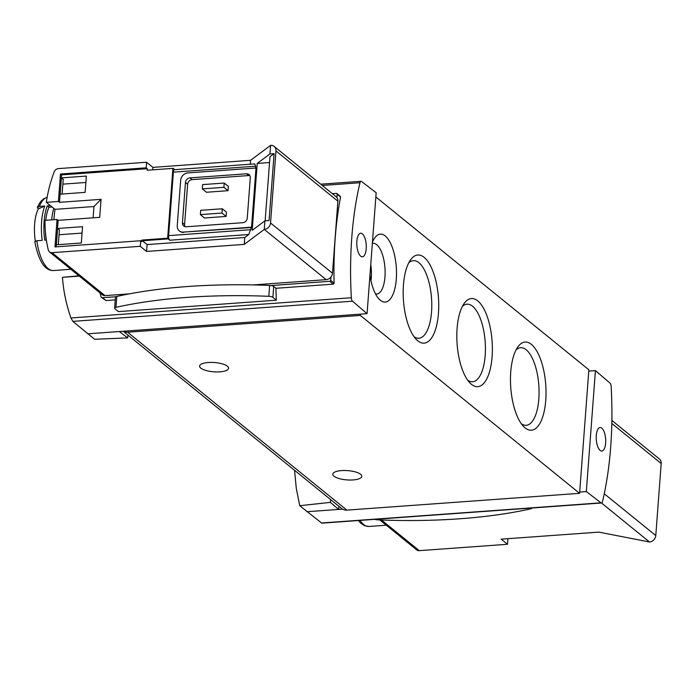 <?xml version="1.0" encoding="UTF-8"?>
<svg xmlns="http://www.w3.org/2000/svg" width="696" height="696" viewBox="0 0 696 696"><rect width="100%" height="100%" fill="white"/><g stroke="black" fill="none" stroke-linecap="round" stroke-linejoin="round"><path stroke-width="1.04" d="M294.556 470.296L296.279 488.305L299.741 505.705L330.374 502.382L330.583 499.528M299.741 505.705L321.778 523.166L601.492 502.99A3.637 1.444 -94.1 0 1 600.996 502.825L586.337 491.567L595.428 370.62L610 383.087A3.637 1.444 -94.1 0 1 611.166 386.55A196.159 77.935 -94.1 0 1 602.518 501.546A3.637 1.444 -94.1 0 1 601.492 502.99L649.516 541.993L598.847 532.118L501.198 539.165L507.514 544.281L419.27 550.649A4.541 3.906 129.1 0 1 416.73 549.892L379.825 519.947M127.881 335.063L127.672 337.908L94.63 339.274L72.862 321.369L352.498 301.194A3.637 1.444 -94.1 0 1 351.332 297.74A196.159 77.935 -94.1 0 1 359.98 182.735A3.637 1.444 -94.1 0 1 361.006 181.291A3.637 1.444 -94.1 0 1 361.502 181.456L376.162 192.714L367.07 313.661L352.498 301.194M78.926 275.799L62.475 277.33C63.388 290.798 66.207 304.343 70.931 317.968L72.862 321.369M46.336 202.327L58.394 201.457L60.465 174.009L146.177 167.823L146.595 162.246L58.351 168.615A4.541 3.906 -50.9 0 0 54.166 171.886A136.225 117.128 -50.9 0 0 46.336 202.327L54.993 209.348A136.225 117.128 -50.9 0 0 53.914 219.692M147.108 244.574L244.748 237.527L244.235 244.392L146.586 251.43L147.108 244.574L142.41 240.764A3.637 1.444 -94.1 0 1 141.888 240.076L141.775 241.608L140.696 240.738L54.975 246.923L57.046 219.475L44.979 220.345A136.225 117.128 -50.9 0 0 48.294 249.977A4.541 3.906 -50.9 0 0 49.494 251.917A4.541 3.906 -50.9 0 0 52.026 252.674L104.957 295.617A4.541 3.906 129.1 0 1 102.416 294.86L49.494 251.917M140.696 240.738L140.279 246.314L52.026 252.674M146.586 251.43L140.279 246.314M146.177 167.823L147.256 168.702L147.143 170.233A3.637 1.444 -94.1 0 1 147.178 170.233A3.637 1.444 -94.1 0 1 147.221 170.233M146.595 162.246L152.911 167.371L152.728 169.833M58.394 201.457L59.473 202.336L61.544 174.887L60.465 174.009M59.473 202.336L101.068 199.334L93.969 206.538L54.993 209.348M57.046 219.475L58.125 220.345L99.711 217.343L101.068 199.334M507.897 538.678L507.514 544.281M332.401 193.688L336.403 193.392A0.905 0.783 129.1 0 1 337.168 194.193L336.916 197.56A6.36 5.464 129.1 0 1 337.891 201.179L332.47 273.232A6.36 5.464 129.1 0 1 330.939 277.034L330.687 280.401A0.905 0.783 129.1 0 1 329.791 281.315L271.031 285.56A4.089 1.314 4.3 0 1 273.702 286.482L275.921 288.283L333.28 284.142L334.089 283.159A196.159 77.935 -94.1 0 1 340.57 196.951L339.883 196.22M275.921 288.283A196.159 77.935 85.9 0 0 276.364 300.202L118.433 311.599L114.953 308.772A4.089 1.314 4.3 0 1 114.614 308.197A4.089 1.314 4.3 0 1 115.954 307.345A260.182 83.416 4.3 0 1 268.813 296.313A4.089 1.314 4.3 0 1 272.884 297.375L276.364 300.202M114.614 308.197L115.44 297.305A4.089 1.314 4.3 0 1 115.91 296.748L102.503 297.714A1.818 1.566 129.1 0 1 101.486 297.41L105.983 300.541L115.24 299.872M62.475 277.33L79.318 276.112M152.911 167.371L250.551 160.324L270.596 145.351L269.952 153.929L274.102 153.625L269.978 156.713L265.159 220.815M274.102 153.625L269.074 220.536L264.915 220.832L252.196 230.341L257.224 163.429L269.952 153.929M37.436 207.199L37.462 207.678A135.007 43.282 4.3 0 0 38.263 208.948L44.796 206.033A36.784 14.616 85.9 0 0 42.221 240.346L36.845 240.738L34.809 241.764C38.645 261.183 44.866 270.779 53.462 270.553L70.905 269.291M37.462 207.678L39.42 206.425L44.796 206.033M38.263 208.948A30.911 12.284 85.9 0 0 35.313 241.094M53.749 208.339A36.784 14.616 85.9 0 0 51.669 219.858M50.408 205.633L47.293 205.851A36.784 14.616 85.9 0 0 44.709 240.163L46.362 240.05M202.301 188.894L206.442 192.253L228.062 190.687L228.384 186.406L224.243 183.039L202.632 184.605L202.301 188.894L223.921 187.328L224.243 183.039M184.988 226.661A4.541 3.906 129.1 0 1 184.588 224.538L187.624 184.222A4.541 3.906 129.1 0 1 192.096 179.638L248.62 175.557A4.541 3.906 129.1 0 1 249.89 175.67M200.37 214.62L204.511 217.987L226.122 216.421L226.444 212.132L222.302 208.774L200.692 210.331L200.37 214.62L221.981 213.063L222.302 208.774M250.551 160.324L250.255 164.23M270.596 145.351A6.36 5.464 129.1 0 1 274.146 146.412A6.36 5.464 129.1 0 1 275.964 150.936L270.544 222.99A6.36 5.464 129.1 0 1 264.271 229.41L244.235 244.392M330.939 277.034A6.36 5.464 129.1 0 1 326.198 279.661L253.257 284.925M129.343 293.86L104.957 295.617M326.198 279.661L264.271 229.41L264.915 220.832M127.672 337.908L119.364 331.531L360.424 314.14L360.328 315.427L127.577 332.218A9.083 7.813 129.1 0 1 123.296 331.252M87.635 333.819L119.364 331.531M375.849 196.968L588.877 369.811L588.781 371.099L595.428 370.62M611.871 420.445L659.39 458.995A6.36 5.464 129.1 0 1 661.2 463.51L655.78 535.563A6.36 5.464 129.1 0 1 649.516 541.993M306.892 511.734L338.621 509.437L330.374 502.382M338.865 506.253L338.621 509.437L342.562 509.159A9.083 7.813 129.1 0 1 341.762 508.602L123.192 331.261M588.781 371.099L579.585 493.333L346.843 510.125A9.083 7.813 129.1 0 1 342.562 509.159M369.959 275.233A34.052 13.529 85.9 0 0 379.155 299.167A34.052 13.529 85.9 0 0 380.373 300.298A34.052 13.529 85.9 0 0 396.163 265.611A34.052 13.529 85.9 0 0 374.735 237.928A34.052 13.529 85.9 0 0 372.447 242.217M525.106 427.875A44.17 17.548 85.9 0 0 545.586 382.887A44.17 17.548 85.9 0 0 517.798 346.982A44.17 17.548 85.9 0 0 510.742 387.411A44.17 17.548 85.9 0 0 523.531 426.413A44.17 17.548 85.9 0 0 525.106 427.875M471.462 384.34A44.17 17.548 85.9 0 0 491.942 339.361A44.17 17.548 85.9 0 0 464.154 303.456A44.17 17.548 85.9 0 0 457.098 343.885A44.17 17.548 85.9 0 0 469.887 382.878A44.17 17.548 85.9 0 0 471.462 384.34M417.817 340.814A44.17 17.548 85.9 0 0 438.297 295.835A44.17 17.548 85.9 0 0 410.51 259.921A44.17 17.548 85.9 0 0 403.454 300.359A44.17 17.548 85.9 0 0 416.243 339.352A44.17 17.548 85.9 0 0 417.817 340.814M579.585 493.333L360.328 315.427M219.866 371.847A14.529 4.654 4.3 0 1 199.613 366.087A14.529 4.654 4.3 0 1 214.455 362.529A14.529 4.654 4.3 0 1 228.593 368.262A14.529 4.654 4.3 0 1 219.866 371.847M353.081 479.935A14.529 4.654 4.3 0 1 332.827 474.167A14.529 4.654 4.3 0 1 347.669 470.618A14.529 4.654 4.3 0 1 361.807 476.351A14.529 4.654 4.3 0 1 353.081 479.935M414.077 336.716A38.898 15.451 85.9 0 0 418.922 338.239A38.898 15.451 85.9 0 0 431.537 298.332A38.898 15.451 85.9 0 0 413.328 260.643A38.898 15.451 85.9 0 0 408.752 262.844M467.721 380.251A38.898 15.451 85.9 0 0 472.567 381.765A38.898 15.451 85.9 0 0 485.182 341.858A38.898 15.451 85.9 0 0 466.973 304.178A38.898 15.451 85.9 0 0 462.396 306.37M521.374 423.777A38.898 15.451 85.9 0 0 526.211 425.291A38.898 15.451 85.9 0 0 538.826 385.384A38.898 15.451 85.9 0 0 520.617 347.704A38.898 15.451 85.9 0 0 516.04 349.897M370.959 280.732A25.43 10.101 85.9 0 0 370.768 264.471M375.553 293.973A25.43 10.101 85.9 0 0 376.727 294.06A25.43 10.101 85.9 0 0 384.966 267.969A25.43 10.101 85.9 0 0 373.065 243.339A25.43 10.101 85.9 0 0 372.351 243.452M579.681 492.046L586.337 491.567M600.126 450.425A11.806 4.689 85.9 0 0 601.814 451.052A11.806 4.689 85.9 0 0 605.642 438.941A11.806 4.689 85.9 0 0 600.109 427.501A11.806 4.689 85.9 0 0 596.211 437.514A11.806 4.689 85.9 0 0 600.126 450.425M360.424 314.14L367.07 313.661M360.702 256.163A11.806 4.689 85.9 0 0 362.39 256.78A11.806 4.689 85.9 0 0 366.218 244.67A11.806 4.689 85.9 0 0 360.685 233.23A11.806 4.689 85.9 0 0 356.778 243.252A11.806 4.689 85.9 0 0 360.702 256.163M101.486 297.41A1.818 1.566 129.1 0 1 101.016 296.679A138.948 119.477 129.1 0 1 100.093 292.973M274.146 146.412L336.072 196.663A6.36 5.464 129.1 0 1 336.916 197.56M255.545 168.032L255.684 166.205L254.701 163.908L174.574 169.685A3.637 1.444 -94.1 0 0 173.391 172.147L168.615 235.622A3.637 1.444 -94.1 0 0 169.798 240.216L168.18 238.902A3.637 1.444 -94.1 0 1 167.658 238.215L141.888 240.076M255.998 167.997L251.543 227.183L183.379 232.099A7.264 6.247 129.1 0 1 179.324 230.881A7.264 6.247 129.1 0 1 177.245 225.721L180.664 180.255A7.264 6.247 129.1 0 1 187.833 172.912L255.998 167.997M244.748 237.527L248.768 234.517L251.543 227.183M183.379 232.099L251.073 227.54M183.744 232.394A7.264 6.247 129.1 0 1 179.681 231.176A7.264 6.247 129.1 0 1 179.507 231.029M172.947 168.371L147.178 170.233L172.912 168.38A3.637 1.444 -94.1 0 1 172.947 168.371A3.637 1.444 -94.1 0 1 173.469 168.562L174.826 169.667M172.912 168.38L167.658 238.215M246.462 173.8L189.938 177.88A4.541 3.906 129.1 0 0 185.458 182.474L182.43 222.79A4.541 3.906 129.1 0 0 183.727 226.017A4.541 3.906 129.1 0 0 186.267 226.774L242.791 222.694A4.541 3.906 129.1 0 0 247.263 218.109L250.299 177.793A4.541 3.906 129.1 0 0 249.003 174.566A4.541 3.906 129.1 0 0 246.462 173.8L248.62 175.557M228.062 190.687L223.921 187.328M226.122 216.421L221.981 213.063M47.293 205.851L48.981 207.225L52.087 206.999M48.981 207.225A33.147 13.172 85.9 0 0 45.753 220.284M45.405 231.733A33.147 13.172 85.9 0 0 46.171 240.059M93.969 206.538L93.116 217.822M269.543 162.542L257.224 163.429M532.075 508.002A4.089 1.314 4.3 0 1 530.735 508.837A260.182 83.416 4.3 0 1 377.885 519.868A4.089 1.314 4.3 0 1 374.866 519.346M115.91 296.748A4.089 1.314 4.3 0 1 116.78 296.452A260.182 83.416 4.3 0 1 269.63 285.421A4.089 1.314 4.3 0 1 271.031 285.56M81.319 242.991L56.385 244.783L57.611 228.488L82.546 226.687L81.319 242.991M85.129 192.374L60.187 194.175L61.413 177.88L86.356 176.079L85.129 192.374M61.544 174.887L147.256 168.702M56.132 246.836L58.125 220.345M58.307 244.644L59.412 229.95L57.611 228.488M59.047 234.743L82.067 233.09M62.109 194.036L63.214 179.342L61.413 177.88M62.858 184.136L85.869 182.474M333.28 284.142L329.791 281.315M70.931 317.968L351.332 297.74M322.265 185.458L359.98 182.735M47.137 197.351A36.784 14.616 85.9 0 0 39.42 206.425M36.845 240.738A36.784 14.616 85.9 0 0 48.198 268.604A36.784 14.616 85.9 0 0 53.462 270.553M360.006 520.417A36.784 14.616 85.9 0 0 363.59 524.514A36.784 14.616 85.9 0 0 368.854 526.454L386.297 525.202M419.27 550.649L381.495 520.008M346.843 510.125L127.577 332.218M321.361 523L600.996 502.825M661.2 463.51L611.819 423.446M655.78 535.563L604.258 493.76M340.57 196.951L337.168 194.193M334.089 283.159L330.687 280.401M105.983 300.541L102.503 297.714M275.964 150.936L337.891 201.179M270.544 222.99L332.47 273.232M248.768 234.517L169.798 240.216M250.908 229.68L168.615 235.622M255.684 166.205L173.391 172.147M142.41 240.764L168.18 238.902M192.096 179.638L189.938 177.88M184.588 224.538L182.43 222.79M187.624 184.222L185.458 182.474M272.884 297.375L273.702 286.482M115.954 307.345L116.78 296.452M268.813 296.313L269.63 285.421M320.708 184.196L361.006 181.291M340.353 196.342L336.916 193.549M368.854 526.454L364.182 525.558L360.467 522.922L358.397 520.53M37.41 207.191L40.446 201.788L43.674 198.743L47.145 197.316"/></g></svg>
